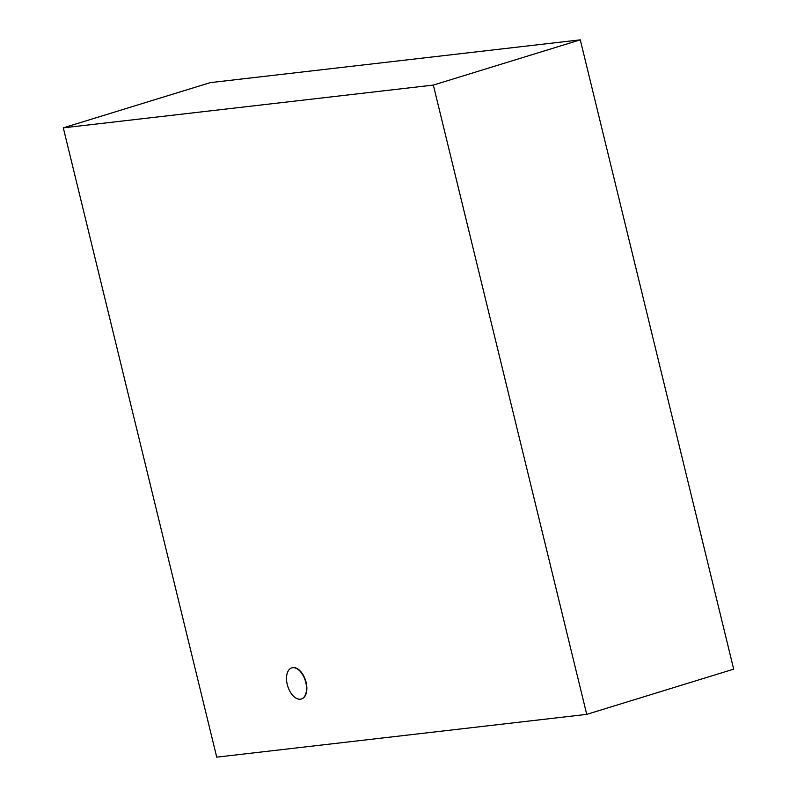 <?xml version="1.0" encoding="UTF-8"?>
<svg xmlns="http://www.w3.org/2000/svg" width="797" height="797" viewBox="0 0 797 797"><rect width="100%" height="100%" fill="white"/><g stroke="black" fill="none" stroke-linecap="round" stroke-linejoin="round"><path stroke-width="1.2" d="M300.359 699.188A16.259 9.205 -107.1 0 0 301.306 698.989A16.259 9.205 -107.1 0 0 305.321 680.748A16.259 9.205 -107.1 0 0 291.732 667.916A16.259 9.205 -107.1 0 0 287.478 685.34A16.259 9.205 -107.1 0 0 300.359 699.188M291.901 667.866A16.259 9.205 72.9 0 1 292.071 667.816A16.259 9.205 72.9 0 1 305.649 680.638A16.259 9.205 72.9 0 1 301.635 698.889A16.259 9.205 72.9 0 1 301.465 698.939M580.276 39.85L733.688 669.151L586.731 714.371L433.329 85.08L580.276 39.85L210.269 82.629L63.312 127.849L216.724 757.15L586.731 714.371M433.329 85.08L63.312 127.849"/></g></svg>
